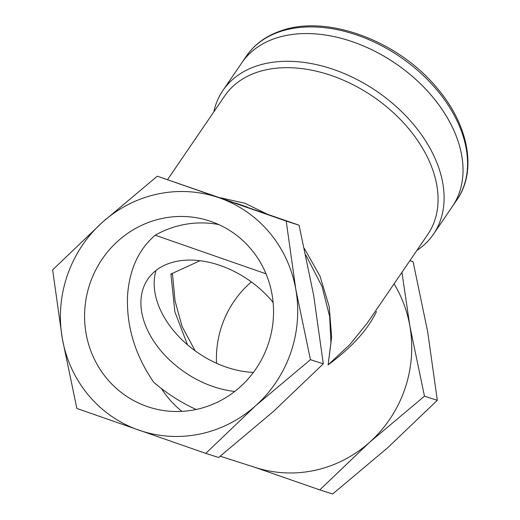 <?xml version="1.0" encoding="UTF-8"?>
<svg xmlns="http://www.w3.org/2000/svg" width="520" height="520" viewBox="0 0 520 520"><rect width="100%" height="100%" fill="white"/><g stroke="black" fill="none" stroke-linecap="round" stroke-linejoin="round"><path stroke-width="0.78" d="M246.376 56.114C254.683 44.135 266.428 35.627 281.625 30.589C327.19 14.443 397.885 40.748 436.449 87.341C468.429 124.124 477.516 170.644 456.911 199.862A127.465 86.08 -145.7 0 0 423.722 75.933A127.465 86.08 -145.7 0 0 280.507 31.466A127.465 86.08 -145.7 0 0 246.376 56.114L241.833 62.77A127.465 86.08 34.3 0 1 275.964 38.123A127.465 86.08 34.3 0 1 419.178 82.589A127.465 86.08 34.3 0 1 452.368 206.511A127.465 86.08 -145.7 0 0 353.074 41.945A127.465 86.08 -145.7 0 0 241.833 62.77L222.898 90.493A127.465 86.08 -145.7 0 0 213.805 111.891M216.535 363.259A97.877 94.133 107.8 0 1 222.008 325.228A97.877 94.133 107.8 0 1 251.329 281.905M304.382 248.502L320.008 276.172L329.199 306.592L331.637 336.96L328.107 364.858L349.778 344.65L367.204 323.18L427.785 234.448A122.915 83.005 -145.7 0 0 332.039 75.758A122.915 83.005 -145.7 0 0 224.77 95.836L167.648 179.491M220.617 197.808L244.978 203.268L269.646 215.352M416.819 250.504A127.465 86.08 -145.7 0 0 433.44 234.24A127.465 86.08 -145.7 0 0 334.146 69.674A127.465 86.08 -145.7 0 0 222.898 90.493M220.22 456.222L255.606 467.551A122.915 118.209 -72.2 0 0 369.649 442.247L424.463 396.195L437.32 400.316L387.465 447.947L332.651 494L319.793 489.885L369.649 442.247A122.915 118.209 -72.2 0 0 404.716 389.382A122.915 118.209 -72.2 0 0 409.871 326.105A122.915 118.209 -72.2 0 0 394.062 283.836M376.506 311.532C367.647 329.966 351.507 347.737 328.107 364.858L330.935 342.901L329.654 316.498L322.01 286.397L305.793 255.002M247.806 207.279L235.729 203.073M157.306 176.183L299.065 225.206L313.658 295.302L323.297 363.805L273.442 411.444L218.628 457.496L205.77 453.375L255.625 405.737L310.44 359.691L295.841 289.594L286.208 221.091L157.306 176.183L102.492 222.228L52.637 269.867L62.277 338.371L76.869 408.466L205.77 453.375M67.431 275.093A122.915 118.209 -72.2 0 0 62.277 338.371A122.915 118.209 -72.2 0 0 138.84 430.125A122.915 118.209 -72.2 0 0 255.625 405.737A122.915 118.209 -72.2 0 0 295.841 289.594A122.915 118.209 -72.2 0 0 219.278 197.841A122.915 118.209 -72.2 0 0 102.492 222.228A122.915 118.209 -72.2 0 0 67.431 275.093M161.506 388.603A97.877 94.133 -72.2 0 0 181.922 411.379M90.168 283.01A97.877 94.133 -72.2 0 0 149.214 407.199A97.877 94.133 -72.2 0 0 267.95 344.955A97.877 94.133 -72.2 0 0 208.904 220.772A97.877 94.133 -72.2 0 0 90.168 283.01M196.144 409.487A122.915 83.005 -145.7 0 1 153.738 382.291C134.894 354.881 126.172 325.786 127.582 294.99C129.558 269.197 138.775 249.275 155.22 235.209L266.019 273.812M156.006 270.452A83.077 56.108 -145.7 0 0 225.83 366.971A83.077 56.108 -145.7 0 0 253.429 372.392M234.786 391.424A83.077 56.108 34.3 0 1 212.576 386.38A83.077 56.108 34.3 0 1 147.862 279.117A83.077 56.108 34.3 0 1 220.369 265.544A83.077 56.108 34.3 0 1 273.111 302.478M218.81 224.594A97.877 94.133 -72.2 0 0 155.22 235.209M299.065 225.206L286.208 221.091M323.297 363.805L310.44 359.691M424.463 396.195L409.871 326.105L401.941 272.305M254.228 467.11L319.793 489.885M409.871 260.683L413.088 261.716L427.687 331.806L437.32 400.316M409.923 260.605L413.088 261.716M200.057 260.715L170.898 274.053L172.523 274.242L175.032 300.839L182.039 326.417L195.156 350.825M187.48 344.76L174.889 311.877L170.898 274.053M456.911 199.862L433.44 234.24"/></g></svg>
